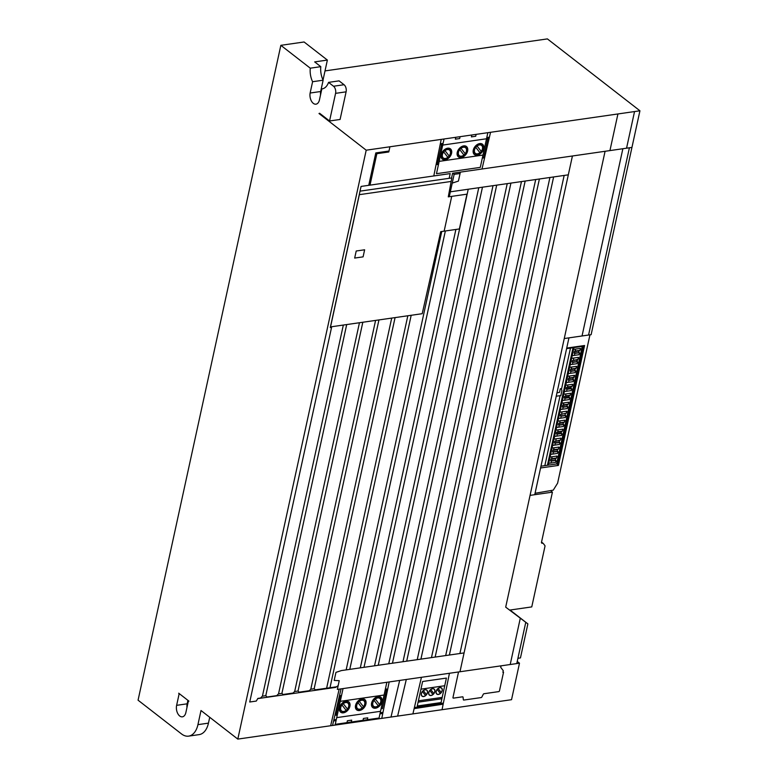<?xml version="1.0" encoding="UTF-8"?>
<svg xmlns="http://www.w3.org/2000/svg" width="778" height="778" viewBox="0 0 778 778"><rect width="100%" height="100%" fill="white"/><g stroke="black" fill="none" stroke-linecap="round" stroke-linejoin="round"><path stroke-width="1.17" d="M541.439 542.509L552.419 492.153L550.454 490.626M541.469 542.529A1.332 0.904 127.8 0 0 542.208 543.248L542.694 543.229A1.332 0.904 -52.2 0 1 543.268 543.472L544.853 545.514A1.332 0.904 -52.2 0 1 544.979 546.302L531.763 606.908L509.6 610.098L527.873 623.888L520.453 657.925L517.924 658.295L516.767 663.576L519.49 663.187L511.535 699.694L237.805 739.1L366.205 150.193L639.934 110.787L591.124 334.666L589.948 334.832L557.602 483.187L553.255 490.15L535.06 493.271L534.758 494.701L552.419 492.153L530.061 495.372M323.026 79.988L327.373 60.071L314.672 61.9L320.799 66.665L310.276 68.182A15.968 9.589 -98.2 0 0 312.6 81.719L310.13 93.029A7.984 4.794 -98.2 0 0 315.975 104.174A7.984 4.794 -98.2 0 0 319.379 100.216L321.849 88.896A15.968 9.589 -98.2 0 0 322.16 88.867A15.968 9.589 -98.2 0 0 328.549 82.38L333.519 86.241A5.32 3.19 81.8 0 1 335.581 93.35L329.551 120.989L319.593 113.248L318.999 113.52L319.797 113.413M320.799 66.665A15.968 9.589 -98.2 0 0 323.123 80.202L320.662 91.512A7.984 4.794 -98.2 0 0 320.546 94.867M328.549 82.38L339.072 80.863L344.051 84.724A5.32 3.19 81.8 0 1 346.103 91.833L340.083 119.472L329.551 120.989M327.373 60.071L304.081 41.983L280.848 45.328L310.276 68.182M321.849 88.896L322.471 88.809M310.13 93.029L320.662 91.512M312.6 81.719L323.123 80.202M209.729 717.297L208.455 723.132A21.278 12.779 81.8 0 1 199.149 734.617L188.626 736.134A21.278 12.779 81.8 0 1 181.478 733.907L138.066 700.19L280.848 45.328M187.906 700.346L187.158 703.818A7.984 4.794 -98.2 0 0 186.963 707.523M176.625 705.335A7.984 4.794 -98.2 0 0 177.656 713.358A7.984 4.794 -98.2 0 0 182.392 716.83A7.984 4.794 -98.2 0 0 185.874 712.522L188.344 701.211A15.959 9.589 -98.2 0 0 188.655 701.173A15.959 9.589 -98.2 0 0 188.918 701.124L178.707 693.198A15.959 9.589 -98.2 0 0 179.096 694.025L176.625 705.335L187.158 703.818M179.096 694.025L179.669 693.937M237.805 739.1L201.006 710.518L197.933 724.649A21.278 12.779 81.8 0 1 188.626 736.134M188.344 701.211L188.918 701.124M366.205 150.193L318.999 113.52M551.194 490.5L551.057 491.103M517.924 658.295L520.453 657.925L527.873 623.888L510.037 610.03M463.97 652.927L341.445 670.568L335.96 672.357L334.2 680.41L339.237 680.692L337.341 689.405L519.49 663.187L517.234 661.436M325.01 70.915L547.381 38.9L639.934 110.787M455.772 137.307L455.354 139.184L459.672 138.562L460.08 136.685M471.808 134.993L471.4 136.879L475.708 136.257L476.126 134.37M519.49 663.187L511.535 699.694M482.302 158.119L483.605 157.934L487.884 138.348L486.571 138.533M442.77 144.844L441.486 145.029L437.207 164.615L438.5 164.43M422.61 681.509L417.271 706.006L441.058 702.573L446.397 678.085L422.61 681.509M423.378 690.64L426.461 694.598M441.885 698.761L418.097 702.184M418.399 700.822L442.186 697.399M425.537 695.561L422.425 691.554M420.937 689.162L444.724 685.739M487.845 132.688L480.289 167.387L436.477 173.689L444.044 138.99M439.162 161.377L482.973 155.065M442.711 145.078L486.522 138.766M449.188 156.038L445.006 150.65M443.713 151.963L447.895 157.36M509.6 610.098L531.763 606.908L544.979 546.302A1.332 0.904 -52.2 0 0 544.853 545.514L543.268 543.472A1.332 0.904 -52.2 0 0 542.694 543.229L542.208 543.248A1.332 0.904 -52.2 0 1 541.498 542.217L552.419 492.153M582.245 346.395L556.61 463.96M406.301 679.476L397.626 716.091M399.668 680.429L390.994 717.044M417.232 659.656L521.464 181.575M374.539 665.803L478.771 187.722M388.767 663.751L493.009 185.67M329.989 687.733L411.192 315.284M445.687 655.553L549.92 177.481M420.927 659.122L525.16 181.041M294.668 691.535L375.579 320.41M298.032 691.049L378.944 319.923M360.039 191.145L451.833 177.929L448.284 196.853L466.965 194.169L459.38 228.956L440.737 231.64L422.211 313.699L330.533 326.896L359.348 194.665L451.172 181.449M357.617 202.543L330.387 327.441L331.584 327.275L249.738 702.009L256.293 701.066L257.868 698.411L260.542 698.031L262.351 696.184L265.891 695.668L266.951 697.039L276.725 695.639L278.485 693.859L282.015 693.354L282.91 694.511L293.131 693.033L294.599 691.535L298.139 691.029L299.044 692.187L309.255 690.718L310.723 689.22L314.263 688.715L315.158 689.872L336.261 686.828M265.784 695.688L346.696 324.572M445.317 231.183L349.779 669.362M459.915 653.51L564.157 175.429M435.155 657.07L539.397 178.998M310.792 689.211L391.704 318.095M406.69 661.174L510.932 183.093M392.462 663.216L496.704 185.145M314.156 688.725L395.078 317.609M449.392 655.027L553.625 176.946M326.624 688.219L407.828 315.771M378.234 665.268L482.467 187.187M360.311 667.845L455.889 229.461M510.203 664.519L520.307 618.179M402.994 661.699L507.237 183.627M278.534 693.85L359.455 322.734M364.007 667.32L468.239 189.239M431.459 657.605L535.692 179.524M281.908 693.363L362.82 322.248M262.419 696.174L343.331 325.058M444.141 231.154L451.726 196.357M356.217 251.002L354.671 258.063L363.093 256.857L364.629 249.787L356.217 251.002M343.04 688.588L335.25 724.337L379.051 718.036L386.851 682.277M367.333 719.728L367.741 717.841L363.423 718.464L363.015 720.34M351.286 722.033L351.695 720.146L347.387 720.768L346.969 722.655M346.152 710.363L341.96 704.975M336.709 717.627L380.52 711.316M343.263 703.652L347.445 709.05M340.258 701.328L384.069 695.026M557.602 483.187L553.255 490.15L535.06 493.271M577.519 361.692L577.091 363.666L572.452 364.337L572.88 362.363L577.519 361.692L572.093 361.974M577.033 359.981L572.384 360.652L578.035 359.339L576.741 361.303M570.488 373.314L570.926 371.33L575.564 370.668L570.138 370.95L571.869 367.002M574.786 370.279L575.078 368.957L570.43 369.628M568.533 382.28L568.971 380.306L573.61 379.635L568.183 379.917L569.914 375.978M573.114 377.923L568.475 378.594M554.84 445.094L555.268 443.12L559.917 442.449L554.49 442.731L554.782 441.408L560.423 440.095M566.579 391.256L567.006 389.282L571.655 388.611L570.877 388.222L571.159 386.899L566.51 387.57L567.522 386.929L567.959 384.945M570.877 388.222L566.228 388.893L566.52 387.57M564.624 400.232L565.052 398.258L569.7 397.587L568.913 397.198L569.204 395.876L564.556 396.537L565.567 395.895L565.995 393.921M568.913 397.198L564.274 397.869L564.556 396.537M562.669 409.199L563.097 407.225L567.736 406.554L562.309 406.836L564.04 402.897M566.958 406.174L567.25 404.842L562.601 405.513M560.714 418.175L561.142 416.201L565.781 415.53L560.355 415.812L560.646 414.489L566.296 413.176L560.646 414.489M558.75 427.151L559.188 425.167L563.826 424.506L558.4 424.788L559.693 422.814M563.048 424.117L563.34 422.794L558.692 423.456M556.795 436.118L557.233 434.143L561.872 433.472L561.094 433.093L561.385 431.761L556.737 432.432L557.738 431.79L558.176 429.816M561.094 433.093L556.445 433.754L556.737 432.432M550.931 463.036L551.359 461.062L555.998 460.391L550.571 460.673L552.302 456.735M559.139 442.06L559.421 440.737L554.772 441.408M552.886 454.07L553.314 452.086L557.962 451.425L552.536 451.707L554.257 447.758M557.174 451.036L557.466 449.713L552.818 450.374M555.22 460.002L555.511 458.68L550.863 459.351M574.407 355.371L574.835 353.387L579.474 352.726L574.047 353.008L575.778 349.059M578.696 352.337L578.988 351.004L574.339 351.675M572.88 362.363L572.102 361.974L572.384 360.652M572.452 364.337L570.216 364.658M578.035 359.339L578.462 357.365L571.587 358.347M570.926 371.33L570.138 370.95M575.564 370.668L575.136 372.643L568.261 373.635M575.078 368.957L576.08 368.315L576.508 366.331L569.632 367.323M568.971 380.306L568.183 379.917M573.61 379.635L573.182 381.619L566.296 382.611M572.832 379.256L574.553 375.307L567.677 376.299M567.006 389.282L566.228 388.893M571.655 388.611L571.217 390.585L564.342 391.577M571.159 386.899L572.161 386.258L572.598 384.283L565.723 385.266M565.052 398.258L564.274 397.869M569.204 395.876L570.206 395.224L570.644 393.25L563.768 394.242M569.7 397.587L569.263 399.561L562.387 400.553M567.736 406.554L567.308 408.538L560.432 409.529M563.097 407.225L562.319 406.836M567.25 404.842L568.251 404.2L568.689 402.226L561.804 403.218M561.142 416.201L560.364 415.812M565.781 415.53L565.353 417.504L558.478 418.496M566.296 413.176L566.724 411.202L559.849 412.184M559.188 425.167L558.4 424.788M563.826 424.506L563.398 426.48L556.513 427.472M557.233 434.143L556.445 433.754M561.376 431.761L562.387 431.119L562.815 429.145L555.939 430.137M561.872 433.472L561.444 435.456L554.558 436.439M555.268 443.12L554.49 442.731M559.917 442.449L559.479 444.423L552.604 445.415M553.314 452.086L552.536 451.707M551.359 461.062L550.581 460.673M557.962 451.425L557.525 453.399L550.649 454.391M557.466 449.713L558.468 449.062L558.905 447.087L552.03 448.079M555.998 460.391L555.57 462.375L548.694 463.357M579.474 352.726L579.046 354.7L572.17 355.692M574.835 353.387L574.047 353.008M577.266 362.869L578.696 362.665M578.287 358.162L579.717 357.948M575.312 371.845L576.741 371.641M576.333 367.128L577.762 366.924M573.357 380.812L574.777 380.607M574.378 376.105L575.808 375.9M571.392 389.788L572.822 389.584M572.423 385.081L573.853 384.867M569.438 398.764L570.867 398.55M570.469 394.047L571.898 393.843M567.483 407.73L568.815 407.546M568.514 403.023L569.943 402.819M565.003 415.141L565.295 413.818M565.528 416.707L566.958 416.502M566.549 412L567.979 411.786M563.34 422.794L564.342 422.153L564.77 420.169L557.894 421.161M563.573 425.683L565.003 425.469M564.595 420.966L566.024 420.762M561.619 434.649L563.039 434.445M562.64 429.942L564.069 429.738M559.421 440.737L560.432 440.095L560.86 438.111L553.985 439.103M559.654 443.625L561.084 443.421M560.685 438.909L562.115 438.704M557.7 452.592L559.129 452.388M558.73 447.885L560.053 447.69M555.511 458.68L556.513 458.038L556.941 456.064L550.065 457.056M555.745 461.568L557.174 461.364M556.776 456.861L558.205 456.657M578.988 351.014L579.989 350.363L580.427 348.388L573.542 349.38M579.221 353.893L580.651 353.689M580.252 349.186L581.681 348.982M540.963 466.207L557.213 463.873L582.848 346.307L566.598 348.641M561.492 389.243L570.469 348.087M544.833 465.652L560.092 395.671M547.411 465.283L573.046 347.717M548.305 465.156L573.94 347.591M575.35 351.034L579.989 350.363M551.874 458.709L556.513 458.038M553.829 449.733L558.468 449.062M555.784 440.756L556.221 438.782M557.738 431.79L562.387 431.119M564.342 422.153L559.703 422.814L560.131 420.84M561.658 413.847L562.086 411.863M563.612 404.871L568.251 404.2M565.567 395.895L570.206 395.224M567.522 386.929L572.161 386.258M569.477 377.952L574.125 377.281M571.441 368.976L576.08 368.315M573.396 360.01L573.824 358.026M385.343 689.172L386.647 688.987L382.377 708.573L381.074 708.768M337.263 715.07L335.979 715.254L340.258 695.658L341.542 695.474M385.091 690.349L386.394 690.154M339.996 696.835L341.279 696.65M486.318 139.709L487.621 139.525M441.223 146.196L442.507 146.011M346.152 669.887L441.739 231.504M258.063 698.566L335.717 687.382L338.167 685.593M331.447 327.412L330.29 327.577L361.06 186.428L450.19 173.591L449.159 178.308M370.007 185.135L376.863 153.684L388.786 151.973L388.436 151.117L375.803 152.926L368.743 185.32M460.372 172.123L458.427 181.079L452.242 183.102M339.169 689.143L330.64 725.738M556.96 392.841L559.528 392.326L560.296 388.796L561.346 388.65L561.881 390.838L560.86 395.555L556.221 396.226M442.876 144.319L440.134 144.689M489.206 138.085L486.59 138.445M412.904 713.893L421.384 677.521M527.873 623.888L505.69 607.141L605.08 151.292M540.574 467.986L558.429 465.419L584.57 345.51L566.724 348.077M534.749 494.701L568.951 337.856M389.117 682.17L381.774 718.376M482 169.011L490.558 132.299M449.392 673.495L442.04 709.701M516.767 663.576L525.772 622.303M489.42 137.181L486.795 137.531M443.081 143.415L440.319 143.784M568.319 174.836L450.336 191.816M441.214 139.398L433.793 175.954M443.159 704.178L414.129 708.632M332.537 725.466L341.065 688.87M572.423 155.989L459.973 671.754M583.432 345.665L557.291 465.575M336.3 719.514L333.83 719.893M383 712.347L380.199 712.784M443.382 703.088L414.392 707.533M336.057 720.603L333.577 720.982M382.776 713.445L379.956 713.873M388.786 151.973L389.817 147.256M631.94 147.421L452.601 173.241L454.148 174.35L460.07 173.504M452.601 173.241L451.571 177.958M454.148 174.35L449.266 196.717M331.7 326.731L331.584 327.275M458.534 671.959L452.971 697.516A0.797 0.545 -52.2 0 0 453.448 698.129L462.57 696.816A0.797 0.545 -52.2 0 1 463.056 697.195L463.338 699.675A0.797 0.545 -52.2 0 0 463.834 700.054L481.174 697.565A0.797 0.545 -52.2 0 0 481.864 697.01L483.284 694.287A0.797 0.545 -52.2 0 1 483.974 693.733L498.698 691.613A0.797 0.545 -52.2 0 0 499.486 690.815L503.541 672.221L502.889 672.309L503.259 670.646L500.731 667.378L501.061 665.842M588.576 335.026L629.402 147.791M634.508 111.711L626.553 148.199M591.124 334.666L564.254 338.537M609.933 150.592L617.897 114.103M622.867 148.734L582.041 335.97M447.369 149.561A5.038 3.413 -52.2 0 1 449.353 155.746A5.038 3.413 -52.2 0 1 442.458 156.738A5.038 3.413 -52.2 0 1 447.369 149.561M447.418 149.308A5.32 3.608 -52.2 0 1 449.528 155.843A5.32 3.608 -52.2 0 1 442.235 156.893A5.32 3.608 -52.2 0 1 447.418 149.308M447.661 148.199A6.564 4.464 -52.2 0 1 450.258 156.271A6.564 4.464 -52.2 0 1 441.262 157.574A6.564 4.464 -52.2 0 1 447.661 148.199M465.225 153.733L461.043 148.345M459.749 149.648L463.931 155.055M463.406 147.246A5.038 3.413 -52.2 0 1 465.4 153.441A5.038 3.413 -52.2 0 1 458.495 154.433A5.038 3.413 -52.2 0 1 463.406 147.246M463.464 146.993A5.32 3.608 -52.2 0 1 465.565 153.538A5.32 3.608 -52.2 0 1 458.271 154.589A5.32 3.608 -52.2 0 1 463.464 146.993M463.707 145.885A6.564 4.464 -52.2 0 1 466.304 153.966A6.564 4.464 -52.2 0 1 457.299 155.26A6.564 4.464 -52.2 0 1 463.707 145.885M481.271 151.428L477.089 146.031M475.786 147.343L479.968 152.741M479.442 144.941A5.038 3.413 -52.2 0 1 481.436 151.127A5.038 3.413 -52.2 0 1 474.541 152.118A5.038 3.413 -52.2 0 1 479.442 144.941M479.501 144.689A5.32 3.608 -52.2 0 1 481.611 151.224A5.32 3.608 -52.2 0 1 474.317 152.274A5.32 3.608 -52.2 0 1 479.501 144.689M479.744 143.58A6.564 4.464 -52.2 0 1 482.341 151.652A6.564 4.464 -52.2 0 1 473.335 152.955A6.564 4.464 -52.2 0 1 479.744 143.58M345.675 702.553A5.028 3.413 -52.2 0 1 347.669 708.739A5.028 3.413 -52.2 0 1 340.774 709.731A5.028 3.413 -52.2 0 1 345.675 702.553M345.733 702.301A5.32 3.608 -52.2 0 1 347.834 708.836A5.32 3.608 -52.2 0 1 340.55 709.886A5.32 3.608 -52.2 0 1 345.733 702.301M345.967 701.192A6.564 4.464 -52.2 0 1 348.573 709.273A6.564 4.464 -52.2 0 1 339.568 710.567A6.564 4.464 -52.2 0 1 345.967 701.192M362.188 708.058L357.997 702.67M359.3 701.348L363.482 706.745M361.712 700.249A5.028 3.413 -52.2 0 1 363.705 706.434A5.028 3.413 -52.2 0 1 356.81 707.426A5.028 3.413 -52.2 0 1 361.712 700.249M361.77 699.996A5.32 3.608 -52.2 0 1 363.88 706.531A5.32 3.608 -52.2 0 1 356.587 707.581A5.32 3.608 -52.2 0 1 361.77 699.996M362.013 698.887A6.564 4.464 -52.2 0 1 364.61 706.969A6.564 4.464 -52.2 0 1 355.604 708.262A6.564 4.464 -52.2 0 1 362.013 698.887M378.225 705.753L374.043 700.356M375.336 699.043L379.518 704.43M377.758 697.944A5.028 3.413 -52.2 0 1 379.742 704.119A5.028 3.413 -52.2 0 1 372.856 705.111A5.028 3.413 -52.2 0 1 377.758 697.944M377.816 697.681A5.32 3.608 -52.2 0 1 379.917 704.226A5.32 3.608 -52.2 0 1 372.623 705.276A5.32 3.608 -52.2 0 1 377.816 697.681M378.05 696.582A6.564 4.464 -52.2 0 1 380.646 704.654A6.564 4.464 -52.2 0 1 371.641 705.947A6.564 4.464 -52.2 0 1 378.05 696.582M425.128 689.823A3.725 2.529 -52.2 0 1 426.597 694.404A3.725 2.529 -52.2 0 1 421.501 695.143A3.725 2.529 -52.2 0 1 425.128 689.823M425.158 689.707A3.861 2.616 -52.2 0 1 426.684 694.453A3.861 2.616 -52.2 0 1 421.394 695.211A3.861 2.616 -52.2 0 1 425.158 689.707M430.759 689.6L433.842 693.568M432.918 694.521L429.816 690.514M432.51 688.793A3.725 2.529 -52.2 0 1 433.978 693.363A3.725 2.529 -52.2 0 1 428.882 694.102A3.725 2.529 -52.2 0 1 432.51 688.793M432.539 688.666A3.861 2.616 -52.2 0 1 434.066 693.412A3.861 2.616 -52.2 0 1 428.775 694.17A3.861 2.616 -52.2 0 1 432.539 688.666M438.131 688.54L441.214 692.508M440.29 693.461L437.178 689.454M439.881 687.733A3.725 2.529 -52.2 0 1 441.35 692.303A3.725 2.529 -52.2 0 1 436.254 693.042A3.725 2.529 -52.2 0 1 439.881 687.733M439.91 687.606A3.861 2.616 -52.2 0 1 441.437 692.352A3.861 2.616 -52.2 0 1 436.147 693.11A3.861 2.616 -52.2 0 1 439.91 687.606M335.581 93.35L346.103 91.833M333.519 86.241L344.051 84.724M197.933 724.649L208.455 723.132M543.025 543.287L541.517 542.11M542.694 543.229L541.488 542.285M542.208 543.248L541.488 542.694M543.161 543.365L541.527 542.091"/></g></svg>
